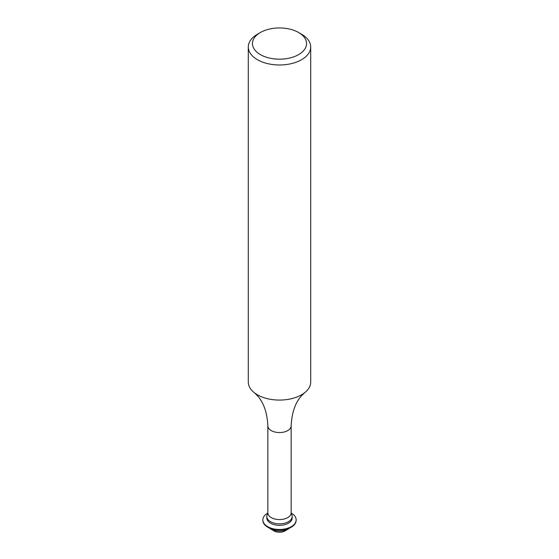 <?xml version="1.0" encoding="UTF-8"?>
<svg xmlns="http://www.w3.org/2000/svg" width="559" height="559" viewBox="0 0 559 559"><rect width="100%" height="100%" fill="white"/><g stroke="black" fill="none" stroke-linecap="round" stroke-linejoin="round"><path stroke-width="0.84" d="M260.375 54.607A27.049 15.617 -0 0 0 298.625 54.607A27.049 15.617 -0 0 0 298.625 32.527L301.567 34.225A31.213 18.021 180 0 1 301.574 34.225A31.213 18.021 180 0 1 310.713 46.963A31.213 18.021 180 0 1 291.442 63.614A31.213 18.021 180 0 1 257.433 59.708A31.213 18.021 180 0 1 248.287 46.963A31.213 18.021 180 0 1 257.426 34.225L260.375 32.527A27.049 15.617 -0 0 0 260.375 54.607M290.002 527.829A12.675 7.316 180 0 1 288.465 528.905L284.971 530.924A7.735 4.465 180 0 1 274.029 530.924L270.535 528.905A12.675 7.316 180 0 1 268.998 527.829M288.465 528.905A12.675 7.316 180 0 1 270.535 528.905L274.029 530.924M291.155 513.015A16.644 9.608 180 0 1 291.274 513.085A16.644 9.608 180 0 1 296.144 519.877L296.144 520.373A16.644 9.608 180 0 1 285.873 529.254A16.644 9.608 180 0 1 267.726 527.172A16.644 9.608 180 0 1 262.856 520.373L262.856 519.877A16.644 9.608 180 0 1 267.845 513.015M296.144 519.877A16.644 9.608 180 0 1 285.873 528.758A16.644 9.608 180 0 1 267.726 526.676A16.644 9.608 180 0 1 262.856 519.877M292.175 516.523L292.175 518.004A12.675 7.316 180 0 1 284.349 524.768A12.675 7.316 180 0 1 270.535 523.182A12.675 7.316 180 0 1 266.825 518.004L266.825 516.523A12.675 7.316 180 0 1 267.572 514.035L267.845 512.848A11.655 6.729 180 0 0 271.262 517.606A11.655 6.729 180 0 0 283.958 519.059A11.655 6.729 180 0 0 291.155 512.848L291.428 514.035A12.675 7.316 180 0 1 292.175 516.523A12.675 7.316 180 0 1 284.349 523.28A12.675 7.316 180 0 1 270.535 521.694A12.675 7.316 180 0 1 266.825 516.523M310.713 46.963L310.713 382.063A31.213 18.021 180 0 1 304.578 392.788A31.213 18.021 180 0 1 257.433 394.808A31.213 18.021 180 0 1 254.422 392.788A31.213 18.021 180 0 1 248.287 382.063L248.287 46.963M301.574 34.225L298.625 32.527A27.049 15.617 -0 0 0 260.375 32.527M304.578 392.788L301.518 395.758C295.271 402.662 291.812 412.689 291.155 425.832A11.655 6.729 180 0 1 283.958 432.044A11.655 6.729 180 0 1 271.262 430.584A11.655 6.729 180 0 1 267.845 425.832L267.845 512.848M291.155 425.832L291.155 512.848M254.422 392.788L257.482 395.758C263.729 402.662 267.188 412.689 267.845 425.832"/></g></svg>
